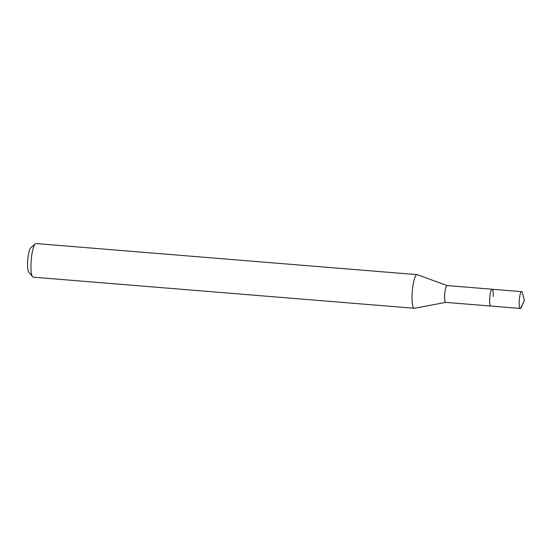 <?xml version="1.0" encoding="UTF-8"?>
<svg xmlns="http://www.w3.org/2000/svg" width="552" height="552" viewBox="0 0 552 552"><rect width="100%" height="100%" fill="white"/><g stroke="black" fill="none" stroke-linecap="round" stroke-linejoin="round"><path stroke-width="0.83" d="M524.4 300.329L521.233 307.423A8.439 1.697 -85.3 0 1 520.301 308.458A8.439 1.697 -85.3 0 1 519.211 301.261A8.439 1.697 -85.3 0 1 521.674 291.642A8.439 1.697 -85.3 0 1 522.42 292.815L524.4 300.329L520.584 308.375M447.196 285.577A8.439 1.697 94.7 0 0 447.106 285.556L492.142 289.234A8.439 1.697 94.7 0 0 489.672 298.846A8.439 1.697 94.7 0 0 490.769 306.049A8.439 1.697 -85.3 0 1 489.672 298.846A8.439 1.697 -85.3 0 1 492.142 289.234A8.439 1.697 -85.3 0 1 493.233 296.431M447.106 285.556A8.439 1.697 94.7 0 0 444.636 295.175A8.439 1.697 94.7 0 0 445.733 302.372L520.301 308.458M445.774 302.379L414.497 308.264A16.87 3.395 -85.3 0 1 414.304 308.271A16.87 3.395 -85.3 0 1 412.123 293.871A16.87 3.395 -85.3 0 1 417.05 274.641A16.87 3.395 -85.3 0 1 417.236 274.682L447.148 285.563M417.05 274.641L35.977 243.542A16.87 3.395 94.7 0 0 35.252 243.846A16.87 3.395 94.7 0 0 31.043 262.773A16.87 3.395 94.7 0 0 32.561 276.759A16.87 3.395 94.7 0 0 33.23 277.173L414.304 308.271M35.252 243.846L30.684 247.889A12.372 2.491 94.7 0 0 27.6 261.772A12.372 2.491 94.7 0 0 28.718 272.026L32.561 276.759M492.142 289.234L521.674 291.642"/></g></svg>
